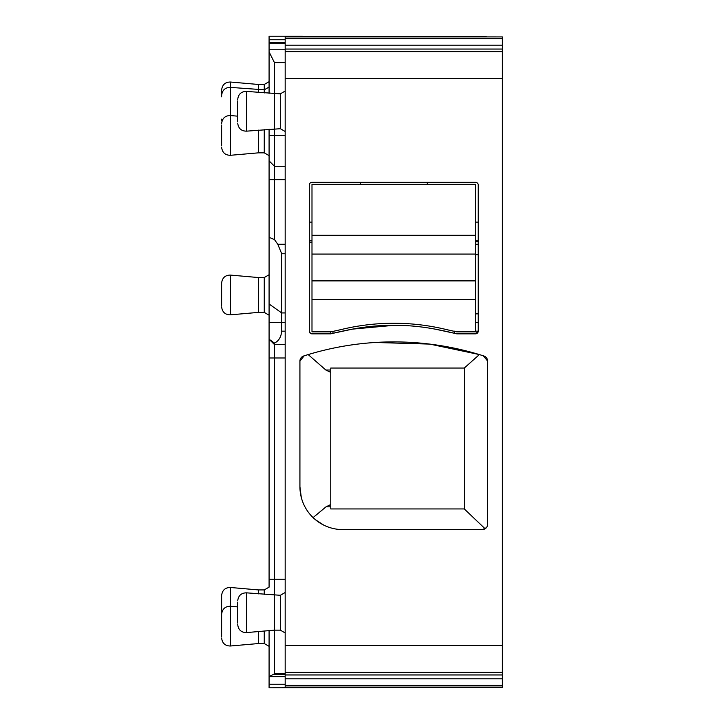 <?xml version="1.0" encoding="UTF-8"?>
<svg xmlns="http://www.w3.org/2000/svg" width="724" height="724" viewBox="0 0 724 724"><rect width="100%" height="100%" fill="white"/><g stroke="black" fill="none" stroke-linecap="round" stroke-linejoin="round"><path stroke-width="1.09" d="M285.175 36.915L502.375 36.915L285.175 36.634L285.175 672.379L502.375 672.379L502.375 674.949L285.175 674.949L285.175 687.366L502.375 687.366L502.375 674.949M502.375 36.915L502.375 672.379M299.926 486.691L299.926 361.104A5.367 5.367 0 0 1 303.646 356A294.967 294.967 0 0 1 483.904 356A5.367 5.367 0 0 1 487.623 361.104L487.623 524.23A5.367 5.367 0 0 1 482.265 529.597L342.823 529.597A42.906 42.906 0 0 1 299.926 486.691L301.293 497.442M330.759 331.836A407.585 407.585 0 0 0 342.543 329.23A222.567 222.567 0 0 1 445.016 329.23A407.585 407.585 0 0 0 456.79 331.836L475.559 331.836L475.559 299.655L311.99 299.655L311.99 331.836L330.759 331.836L330.759 333.845L311.99 333.845A2.679 2.679 0 0 1 309.311 331.167L309.311 185.018A2.679 2.679 0 0 1 311.99 182.339L475.559 182.339A2.679 2.679 0 0 1 478.238 185.018L478.238 331.167A2.679 2.679 0 0 1 475.559 333.845L456.79 333.845L454.645 333.321L454.536 331.167M333.004 331.366L332.904 333.321L330.759 333.845A407.585 407.585 0 0 1 352.516 329.121A222.567 222.567 0 0 1 435.034 329.121A407.585 407.585 0 0 1 456.79 333.845M285.175 592.504L280.351 595.291L280.351 630.151L274.45 630.151L274.45 344.57L269.084 339.203L274.45 343.076C278.695 341.076 281.12 337.113 281.708 331.167L281.708 312.931L269.084 304.008L269.084 237.327L274.45 239.553L274.45 62.617L269.084 51.893L269.084 42.626L285.175 42.626M280.351 595.291L246.459 592.838L246.459 632.595L274.45 630.151L274.45 673.8L269.084 676.687L269.084 630.622M274.45 673.8L285.175 673.8M285.175 672.379L285.175 674.949M482.265 529.597L486.311 527.751M487.189 526.366L487.623 524.23M487.623 361.104L483.379 355.828M299.926 361.104L304.171 355.828M479.225 354.543L429.784 344.099L375.258 342.47M323.691 525.09L315.628 519.868M333.022 331.167L332.904 333.321L352.516 329.121L394.508 325.266M435.034 329.121L454.645 333.321L454.545 331.366M475.559 333.845L478.238 331.167L475.559 331.167M309.429 331.954L310.849 333.592M310.949 333.637L311.99 333.845M285.175 676.696L269.084 676.696L269.084 687.8L486.284 687.366M486.284 36.634L330.759 36.634M285.175 49.205L269.084 49.205L285.175 49.223M269.084 304.008L269.084 339.167M285.175 166.239L274.45 166.239L269.084 160.873L269.084 237.327M269.084 160.873L269.084 129.18M269.084 51.893L269.084 93.378M301.573 36.634L301.573 36.2A5.367 5.367 0 0 1 303.7 36.634A5.367 5.367 0 0 0 301.573 36.2L269.084 36.2L269.084 42.626M269.084 339.203L269.084 587.146M274.45 343.076L274.45 344.57L285.175 344.57M285.175 312.931L281.708 312.931L281.708 253.744L277.781 244.269L285.175 244.269M274.45 239.553L277.781 244.269M285.175 91.061L280.351 93.849L280.351 128.709L285.175 131.497M485.116 528.773L464.301 508.945L330.759 508.945L330.759 368.045L464.301 368.045L479.379 354.579M330.759 504.538L326.017 506.836L313.076 517.606M464.301 508.945L464.301 368.045M330.759 372.362L325.827 370.009L308.18 354.579M311.99 242.676L309.311 242.676M478.238 241.762L475.559 241.762M427.296 184.349L427.296 182.339M360.253 184.349L360.253 182.339M326.741 36.634L316.017 36.634M264.26 631.038L264.26 643.555L269.084 646.342M264.26 129.605L264.26 152.845L269.084 155.633M269.084 81.676L264.26 84.464L264.26 92.962M269.084 274.749L264.26 277.536L264.26 312.397L269.084 315.184M269.084 587.137L264.26 589.924L264.26 594.395M264.26 643.555L258.359 643.555L258.359 631.554M264.26 152.845L258.359 152.845L258.359 130.121M258.359 92.446L258.359 84.464L230.368 82.02C225.173 82.102 222.259 84.771 221.625 90.029L221.625 91.486M264.26 312.397L258.359 312.397L258.359 277.536L230.368 275.084C225.173 275.165 222.259 277.835 221.625 283.093L221.625 284.55M258.359 593.879L258.359 589.924L230.368 587.472C225.173 587.562 222.259 590.232 221.625 595.49L221.625 615.717L221.625 595.49M237.716 121.695L237.716 100.871M237.716 623.129L237.716 602.305M221.625 636.541L221.625 615.717M221.625 145.832L221.625 124.999M221.625 96.844L221.625 90.029M221.625 305.374L221.625 283.093M475.559 299.655L475.559 280.885L311.99 280.885L311.99 299.655M311.99 280.885L311.99 254.07L475.559 254.07L475.559 280.885M475.559 254.07L475.559 184.349L311.99 184.349L311.99 254.07M285.175 645.564L502.375 645.564M285.175 78.436L502.375 78.436M285.175 49.051L502.375 49.051M285.175 45.169L502.375 45.169M285.175 38.598L502.375 38.598M269.084 43.73L285.175 43.73M273.681 674.506L285.175 674.506M285.175 687.085L502.375 687.085M502.375 685.402L285.175 685.402M502.375 678.831L285.175 678.831M285.175 62.617L274.45 62.617M269.084 579.218L285.175 579.218M269.084 357.982L285.175 357.982M281.708 331.167L285.175 331.167M269.084 322.406L285.175 322.406M281.708 253.744L285.175 253.744M269.084 179.643L285.175 179.643M269.084 135.415L285.175 135.415M326.017 506.836L330.759 506.836M325.827 370.009L330.759 370.009M478.238 240.866L475.559 240.866M311.99 240.866L309.311 240.866M309.311 222.123L311.99 222.123M475.559 222.123L478.238 222.123M478.238 322.406L475.559 322.406M475.559 313.872L478.238 313.872M478.238 254.694L475.559 254.694M475.559 244.269L478.238 244.269M269.084 684.243L285.175 684.243M269.084 39.757L285.175 39.757M301.573 36.2A5.367 5.367 0 0 1 303.7 36.634M280.351 128.709L246.459 131.162L246.459 91.405C241.264 91.486 238.35 94.156 237.716 99.414M258.359 643.555L230.368 646.007L230.368 587.472M258.359 152.845L230.368 155.298L230.368 82.02M258.359 312.397L230.368 314.84L230.368 275.084M475.559 235.3L311.99 235.3M285.175 51.621L502.375 51.621M280.351 630.151L285.175 632.939M221.625 95.396C222.259 90.138 225.173 87.459 230.368 87.378L264.26 89.83L269.084 87.043M280.351 93.849L246.459 91.405M264.26 84.464L258.359 84.464M264.26 277.536L258.359 277.536M264.26 589.924L258.359 589.924M237.716 606.893L230.368 606.25C225.173 606.332 222.259 609.002 221.625 614.26M237.716 116.175L230.368 115.532C225.173 115.614 222.259 118.293 221.625 123.551M246.459 131.162C241.264 131.08 238.35 128.41 237.716 123.143M246.459 632.595C241.264 632.514 238.35 629.844 237.716 624.586M246.459 592.838C241.264 592.92 238.35 595.59 237.716 600.857M230.368 646.007C225.173 645.926 222.259 643.256 221.625 637.989M230.368 155.298C225.173 155.208 222.259 152.538 221.625 147.28M230.368 314.84C225.173 314.759 222.259 312.089 221.625 306.831M221.933 121.333L221.625 119.125"/></g></svg>
